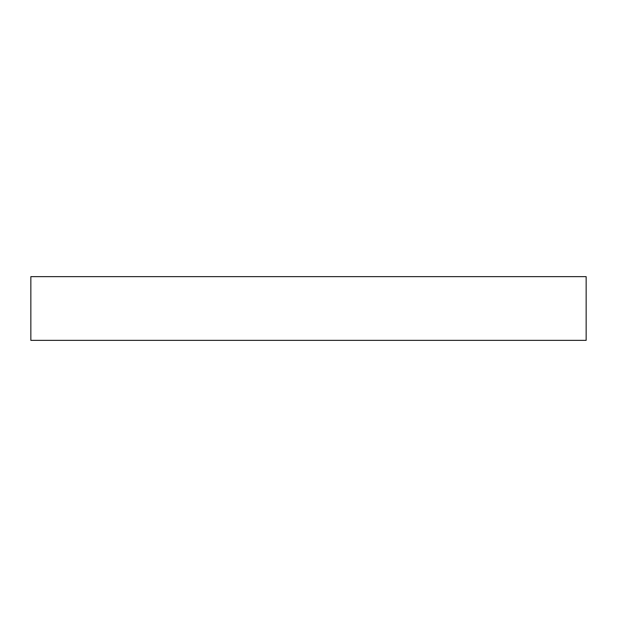 <?xml version="1.0" encoding="UTF-8"?>
<svg xmlns="http://www.w3.org/2000/svg" width="617" height="617" viewBox="0 0 617 617"><rect width="100%" height="100%" fill="white"/><g stroke="black" fill="none" stroke-linecap="round" stroke-linejoin="round"><path stroke-width="0.93" d="M586.15 340.36L586.15 276.64L30.85 276.64L30.85 340.36L586.15 340.36"/></g></svg>
